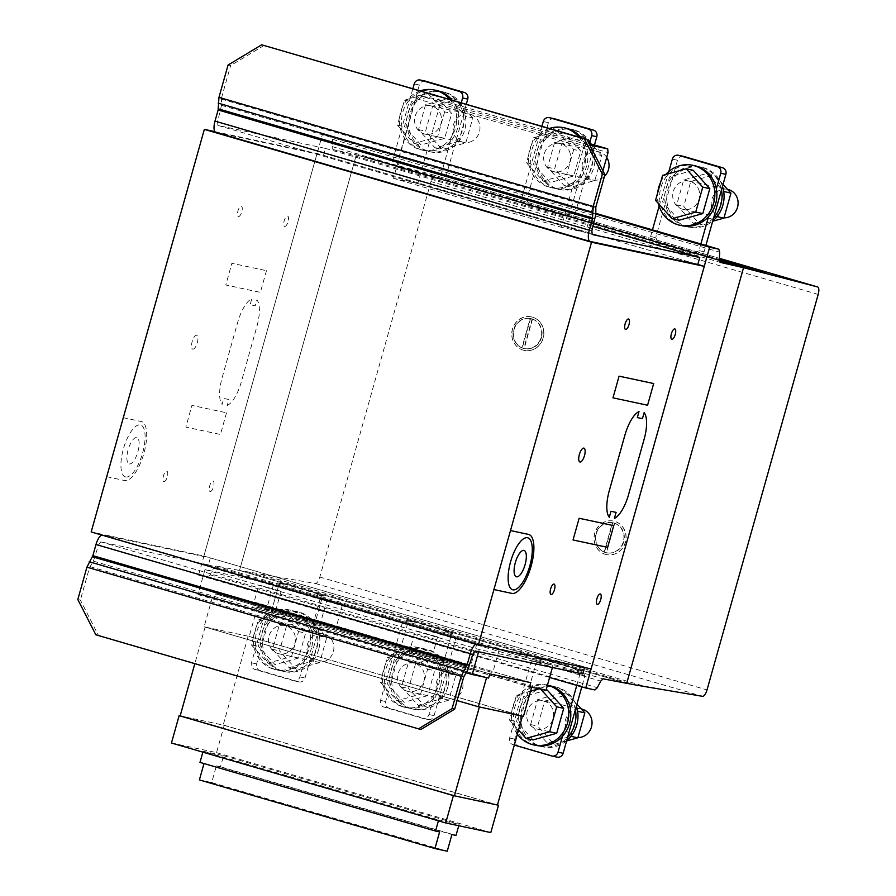 <?xml version="1.0" encoding="UTF-8"?>
<svg xmlns="http://www.w3.org/2000/svg" width="896" height="896" viewBox="0 0 896 896"><rect width="100%" height="100%" fill="white"/><g stroke="black" fill="none" stroke-linecap="round" stroke-linejoin="round"><path stroke-width="0.67" stroke-dasharray="4.48 3.36" d="M566.597 740.958L554.243 744.419L537.667 726.085L544.678 701.131L568.277 694.512L576.957 704.11M577.629 711.133L561.232 693L537.634 699.63L530.622 724.584L547.198 742.918L570.954 736.322M547.198 742.918L554.243 744.419M530.622 724.584L537.667 726.085M537.634 699.63L544.678 701.131M561.232 693L568.277 694.512M570.797 736.288L577.707 711.715M577.92 737.542A14.426 13.44 102.1 0 1 575.546 737.262A14.426 13.44 102.1 0 1 568.725 733.298A14.426 13.44 102.1 0 1 569.33 712.958A14.426 13.44 102.1 0 1 581.571 709.061L543.144 700.84A14.426 13.44 102.1 0 1 549.954 704.805A14.426 13.44 102.1 0 1 549.349 725.144A14.426 13.44 102.1 0 1 537.107 729.053A14.426 13.44 102.1 0 1 530.298 725.088A14.426 13.44 102.1 0 1 528.438 708.142A14.426 13.44 102.1 0 1 543.144 700.84M566.664 740.723A30.654 28.56 102.1 0 1 542.942 746.894A30.654 28.56 102.1 0 1 541.061 746.413A30.654 28.56 102.1 0 1 521.651 709.934A30.654 28.56 102.1 0 1 555.755 686.941A30.654 28.56 102.1 0 1 557.637 687.422A30.654 28.56 102.1 0 1 576.408 706.048M575.4 709.654A30.654 28.56 -77.9 0 0 555.587 686.986A30.654 28.56 -77.9 0 0 553.706 686.504A30.654 28.56 -77.9 0 0 519.87 708.49A30.654 28.56 -77.9 0 0 539.011 745.976A30.654 28.56 -77.9 0 0 540.893 746.458A30.654 28.56 -77.9 0 0 567.594 737.419M535.763 745.36A30.654 28.56 102.1 0 1 533.882 744.89A30.654 28.56 102.1 0 1 514.483 708.4A30.654 28.56 102.1 0 1 548.587 685.406M546.538 684.97L547.445 685.171A30.654 28.56 -77.9 0 0 546.538 684.97A30.654 28.56 -77.9 0 0 512.702 706.955A30.654 28.56 -77.9 0 0 517.362 734.205M533.109 739.906L516.522 721.571L523.544 696.618L547.142 689.998M530.544 691.163L516.499 695.106L509.477 720.059L518.526 730.061M509.477 720.059L516.522 721.571M516.499 695.106L523.544 696.618M540.714 689.181L538.966 688.8M540.098 688.486L546.146 689.786M448.784 700.179L425.186 706.798L408.598 688.464L415.61 663.51L439.208 656.891L455.795 675.226L448.784 700.179L441.739 698.667L448.75 673.714L432.163 655.379L408.565 662.01L401.554 686.963L418.141 705.298L441.739 698.667M418.141 705.298L425.186 706.798M401.554 686.963L408.598 688.464M408.565 662.01L415.61 663.51M432.163 655.379L439.208 656.891M448.75 673.714L455.795 675.226M440.261 675.338A14.426 13.44 102.1 0 1 452.502 671.44A14.426 13.44 102.1 0 1 459.323 675.405A14.426 13.44 102.1 0 1 461.182 692.339A14.426 13.44 102.1 0 1 446.477 699.642A14.426 13.44 102.1 0 1 439.656 695.677A14.426 13.44 102.1 0 1 440.261 675.338M401.229 687.467A14.426 13.44 102.1 0 1 399.37 670.522A14.426 13.44 102.1 0 1 414.075 663.219A14.426 13.44 102.1 0 1 420.896 667.184A14.426 13.44 102.1 0 1 420.28 687.523A14.426 13.44 102.1 0 1 408.038 691.432A14.426 13.44 102.1 0 1 401.229 687.467M447.709 687.288A30.654 28.56 102.1 0 1 413.874 709.274A30.654 28.56 102.1 0 1 411.992 708.792A30.654 28.56 102.1 0 1 392.594 672.314A30.654 28.56 102.1 0 1 426.686 649.32A30.654 28.56 102.1 0 1 428.579 649.802A30.654 28.56 102.1 0 1 447.709 687.288M409.942 708.355A30.654 28.56 -77.9 0 0 411.824 708.837A30.654 28.56 -77.9 0 0 445.928 685.843A30.654 28.56 -77.9 0 0 426.53 649.365A30.654 28.56 -77.9 0 0 424.637 648.883A30.654 28.56 -77.9 0 0 390.802 670.869A30.654 28.56 -77.9 0 0 409.942 708.355M440.541 685.754A30.654 28.56 102.1 0 1 406.706 707.739A30.654 28.56 102.1 0 1 404.813 707.269A30.654 28.56 102.1 0 1 385.414 670.779A30.654 28.56 102.1 0 1 419.518 647.786A30.654 28.56 102.1 0 1 421.4 648.267A30.654 28.56 102.1 0 1 440.541 685.754M402.763 706.821A30.654 28.56 -77.9 0 0 404.656 707.302A30.654 28.56 -77.9 0 0 438.749 684.309A30.654 28.56 -77.9 0 0 419.35 647.83A30.654 28.56 -77.9 0 0 417.469 647.349A30.654 28.56 -77.9 0 0 383.634 669.334A30.654 28.56 -77.9 0 0 402.763 706.821M427.65 695.654L404.04 702.285L387.464 683.95L394.475 658.997L418.074 652.378L434.661 670.701L427.65 695.654L420.594 694.154L427.616 669.2L411.029 650.866L387.43 657.485L380.419 682.438L396.995 700.773L420.594 694.154M396.995 700.773L404.04 702.285M380.419 682.438L387.464 683.95M387.43 657.485L394.475 658.997M411.029 650.866L418.074 652.378M427.616 669.2L434.661 670.701M319.715 662.558L296.117 669.178L279.53 650.843L286.541 625.89L310.139 619.27L326.726 637.605L319.715 662.558L312.67 661.046L319.682 636.093L303.094 617.758L279.496 624.389L272.485 649.342L289.072 667.677L312.67 661.046M289.072 667.677L296.117 669.178M272.485 649.342L279.53 650.843M279.496 624.389L286.541 625.89M303.094 617.758L310.139 619.27M319.682 636.093L326.726 637.605M311.192 637.717A14.426 13.44 102.1 0 1 323.434 633.819A14.426 13.44 102.1 0 1 330.254 637.784A14.426 13.44 102.1 0 1 332.114 654.718A14.426 13.44 102.1 0 1 317.408 662.021A14.426 13.44 102.1 0 1 310.587 658.056A14.426 13.44 102.1 0 1 311.192 637.717M272.16 649.846A14.426 13.44 102.1 0 1 270.301 632.901A14.426 13.44 102.1 0 1 285.006 625.598A14.426 13.44 102.1 0 1 291.827 629.563A14.426 13.44 102.1 0 1 291.222 649.902A14.426 13.44 102.1 0 1 278.981 653.811A14.426 13.44 102.1 0 1 272.16 649.846M318.64 649.667A30.654 28.56 102.1 0 1 284.805 671.653A30.654 28.56 102.1 0 1 282.923 671.171A30.654 28.56 102.1 0 1 263.525 634.693A30.654 28.56 102.1 0 1 297.618 611.699A30.654 28.56 102.1 0 1 299.51 612.181A30.654 28.56 102.1 0 1 318.64 649.667M280.874 670.734A30.654 28.56 -77.9 0 0 282.755 671.216A30.654 28.56 -77.9 0 0 316.859 648.222A30.654 28.56 -77.9 0 0 297.461 611.744A30.654 28.56 -77.9 0 0 295.568 611.262A30.654 28.56 -77.9 0 0 261.744 633.248A30.654 28.56 -77.9 0 0 280.874 670.734M311.472 648.133A30.654 28.56 102.1 0 1 277.637 670.118A30.654 28.56 102.1 0 1 275.755 669.648A30.654 28.56 102.1 0 1 256.346 633.158A30.654 28.56 102.1 0 1 290.45 610.165A30.654 28.56 102.1 0 1 292.331 610.646A30.654 28.56 102.1 0 1 311.472 648.133M273.706 669.2A30.654 28.56 -77.9 0 0 275.587 669.682A30.654 28.56 -77.9 0 0 309.68 646.688A30.654 28.56 -77.9 0 0 290.282 610.21A30.654 28.56 -77.9 0 0 288.4 609.728A30.654 28.56 -77.9 0 0 254.565 631.714A30.654 28.56 -77.9 0 0 273.706 669.2M298.581 658.034L274.982 664.664L258.395 646.33L265.406 621.376L289.005 614.746L305.592 633.08L298.581 658.034L291.536 656.533L298.547 631.579L281.96 613.245L258.362 619.864L251.35 644.818L267.938 663.152L291.536 656.533M267.938 663.152L274.982 664.664M251.35 644.818L258.395 646.33M258.362 619.864L265.406 621.376M281.96 613.245L289.005 614.746M298.547 631.579L305.592 633.08M298.704 681.822L259.986 670.533A5.41 5.04 102.1 0 1 256.614 663.914L278.365 586.522L282.565 583.99L286.306 584.338L321.16 594.485L324.509 596.221L326.76 600.634L305.01 678.026A5.41 5.04 102.1 0 1 298.704 681.822L293.574 680.725A5.41 5.04 -77.9 0 0 299.88 676.928L321.642 599.536L319.379 595.123L317.766 594.653L322.896 595.75M319.379 595.123L324.509 596.221M321.642 599.536L326.76 600.634M317.766 594.653L316.03 593.398L281.187 583.24L277.435 582.904L273.235 585.424L251.485 662.816A5.41 5.04 -77.9 0 0 254.867 669.435L293.574 680.725M273.235 585.424L278.365 586.522M277.435 582.904L282.565 583.99M279.059 583.374L284.178 584.461M281.187 583.24L286.306 584.338M316.03 593.398L321.16 594.485M557.166 757.142A5.41 5.04 102.1 0 1 556.842 757.064L518.123 745.774A5.41 5.04 102.1 0 1 514.741 739.155L536.491 661.763L540.702 659.232L544.443 659.579L579.286 669.738L582.646 671.462L584.898 675.875L581.806 686.851M576.789 685.384L579.768 674.778L577.517 670.365L575.904 669.894L581.034 670.992M577.517 670.365L582.646 671.462M579.768 674.778L584.898 675.875M562.475 736.322L570.282 708.557M575.904 669.894L574.168 668.64L539.325 658.482L535.573 658.146L531.373 660.666L509.622 738.058A5.41 5.04 -77.9 0 0 512.994 744.677L514.315 745.069M531.373 660.666L536.491 661.763M535.573 658.146L540.702 659.232M537.186 658.616L542.315 659.702M539.325 658.482L544.443 659.579M574.168 668.64L579.286 669.738M427.773 719.443L389.054 708.154A5.41 5.04 102.1 0 1 385.672 701.534L407.434 624.142L411.634 621.611L415.374 621.958L450.218 632.106L453.578 633.842L455.829 638.254L434.078 715.646A5.41 5.04 102.1 0 1 427.773 719.443L422.643 718.346A5.41 5.04 -77.9 0 0 428.949 714.549L450.699 637.157L448.448 632.744L446.835 632.274L451.965 633.371M448.448 632.744L453.578 633.842M450.699 637.157L455.829 638.254M446.835 632.274L445.099 631.019L410.256 620.861L406.504 620.525L402.304 623.045L380.554 700.437A5.41 5.04 -77.9 0 0 383.925 707.056L422.643 718.346M402.304 623.045L407.434 624.142M406.504 620.525L411.634 621.611M408.117 620.995L413.246 622.082M410.256 620.861L415.374 621.958M445.099 631.019L450.218 632.106M472.808 117.914L456.221 99.579L432.622 106.198L425.611 131.152L442.198 149.486L465.797 142.867L472.808 117.914L465.763 116.402L458.752 141.355L465.797 142.867M458.752 141.355L435.142 147.974L418.566 129.64L425.578 104.686L449.176 98.067L456.221 99.579M449.176 98.067L465.763 116.402M425.578 104.686L432.622 106.198M418.566 129.64L425.611 131.152M435.142 147.974L442.198 149.486M469.571 142.128A14.426 13.44 -77.9 0 0 479.987 127.781A14.426 13.44 -77.9 0 0 469.515 114.117A14.426 13.44 -77.9 0 0 463.422 114.318A14.426 13.44 -77.9 0 0 453.376 131.914A14.426 13.44 -77.9 0 0 463.49 142.33A14.426 13.44 -77.9 0 0 469.571 142.128M441.202 116.334A14.426 13.44 -77.9 0 0 431.088 105.907A14.426 13.44 -77.9 0 0 424.995 106.109A14.426 13.44 -77.9 0 0 414.59 120.456A14.426 13.44 -77.9 0 0 425.051 134.12A14.426 13.44 -77.9 0 0 431.144 133.918A14.426 13.44 -77.9 0 0 441.202 116.334M445.581 92.49A30.654 28.56 -77.9 0 0 443.699 92.008A30.654 28.56 -77.9 0 0 409.606 115.002A30.654 28.56 -77.9 0 0 429.005 151.48A30.654 28.56 -77.9 0 0 430.886 151.962A30.654 28.56 -77.9 0 0 464.722 129.976A30.654 28.56 -77.9 0 0 445.581 92.49M426.955 151.043A30.654 28.56 102.1 0 1 407.814 113.546A30.654 28.56 102.1 0 1 441.65 91.571A30.654 28.56 102.1 0 1 443.531 92.042A30.654 28.56 102.1 0 1 462.941 128.531A30.654 28.56 102.1 0 1 428.837 151.525A30.654 28.56 102.1 0 1 426.955 151.043M436.531 90.474A30.654 28.56 -77.9 0 0 402.427 113.467A30.654 28.56 -77.9 0 0 421.826 149.946A30.654 28.56 -77.9 0 0 423.718 150.427A30.654 28.56 -77.9 0 0 457.542 128.442A30.654 28.56 -77.9 0 0 452.032 100.094M449.814 99.445A30.654 28.56 102.1 0 1 452.592 135.05A30.654 28.56 102.1 0 1 421.669 149.99A30.654 28.56 102.1 0 1 419.776 149.509A30.654 28.56 102.1 0 1 400.646 112.022A30.654 28.56 102.1 0 1 420.314 90.843M444.629 111.888L437.606 136.842L414.008 143.461L397.421 125.126L404.443 100.173L428.042 93.554L444.629 111.888L451.674 113.389L435.198 95.178M428.042 93.554L433.91 94.808M435.086 95.054L411.488 101.674L404.477 126.627L421.053 144.962L444.651 138.342L451.674 113.389M404.443 100.173L411.488 101.674M397.421 125.126L404.477 126.627M414.008 143.461L421.053 144.962M437.606 136.842L444.651 138.342M601.877 155.534L585.29 137.2L561.691 143.819L554.68 168.773L571.256 187.107L594.854 180.488L601.877 155.534L594.832 154.022L587.81 178.976L594.854 180.488M587.81 178.976L564.211 185.595L547.624 167.261L554.646 142.307L578.245 135.688L585.29 137.2M578.245 135.688L594.832 154.022M554.646 142.307L561.691 143.819M547.624 167.261L554.68 168.773M564.211 185.595L571.256 187.107M606.693 157.382A14.426 13.44 -77.9 0 0 598.584 151.738A14.426 13.44 -77.9 0 0 592.491 151.939A14.426 13.44 -77.9 0 0 582.434 169.534A14.426 13.44 -77.9 0 0 592.547 179.95A14.426 13.44 -77.9 0 0 598.64 179.749A14.426 13.44 -77.9 0 0 604.419 176.422M570.27 153.955A14.426 13.44 -77.9 0 0 560.157 143.528A14.426 13.44 -77.9 0 0 554.064 143.73A14.426 13.44 -77.9 0 0 543.659 158.077A14.426 13.44 -77.9 0 0 554.12 171.741A14.426 13.44 -77.9 0 0 560.213 171.539A14.426 13.44 -77.9 0 0 570.27 153.955M574.65 130.11A30.654 28.56 -77.9 0 0 572.768 129.629A30.654 28.56 -77.9 0 0 538.664 152.622A30.654 28.56 -77.9 0 0 558.074 189.101A30.654 28.56 -77.9 0 0 559.955 189.582A30.654 28.56 -77.9 0 0 593.79 167.597A30.654 28.56 -77.9 0 0 574.65 130.11M556.024 188.664A30.654 28.56 102.1 0 1 536.883 151.178A30.654 28.56 102.1 0 1 570.718 129.192A30.654 28.56 102.1 0 1 572.6 129.662A30.654 28.56 102.1 0 1 592.01 166.152A30.654 28.56 102.1 0 1 557.906 189.146A30.654 28.56 102.1 0 1 556.024 188.664M565.6 128.094A30.654 28.56 -77.9 0 0 531.496 151.088A30.654 28.56 -77.9 0 0 550.894 187.566A30.654 28.56 -77.9 0 0 552.776 188.048A30.654 28.56 -77.9 0 0 586.611 166.062A30.654 28.56 -77.9 0 0 581.101 137.715M578.883 137.066A30.654 28.56 102.1 0 1 581.661 172.67A30.654 28.56 102.1 0 1 550.726 187.611A30.654 28.56 102.1 0 1 548.845 187.13A30.654 28.56 102.1 0 1 529.715 149.643A30.654 28.56 102.1 0 1 549.382 128.464M573.698 149.509L566.675 174.462L543.077 181.082L526.49 162.747L533.512 137.794L557.11 131.174L573.698 149.509L580.742 151.01L564.267 132.798M557.11 131.174L562.979 132.429M564.155 132.675L540.557 139.294L533.534 164.259L550.122 182.582L573.72 175.963L580.742 151.01M533.512 137.794L540.557 139.294M526.49 162.747L533.534 164.259M543.077 181.082L550.122 182.582M566.675 174.462L573.72 175.963M723.038 184.419L714.358 174.821L690.76 181.44L683.738 206.394L700.325 224.728L712.678 221.256M723.789 192.013L716.878 216.597L693.28 223.216L676.693 204.882L683.715 179.928L707.314 173.309L714.358 174.821M707.314 173.309L723.71 191.442M683.715 179.928L690.76 181.44M676.693 204.882L683.738 206.394M693.28 223.216L700.325 224.728M727.653 189.358A14.426 13.44 -77.9 0 0 721.56 189.571A14.426 13.44 -77.9 0 0 711.502 207.155A14.426 13.44 -77.9 0 0 721.616 217.571A14.426 13.44 -77.9 0 0 724.002 217.851M699.328 191.576A14.426 13.44 -77.9 0 0 689.226 181.149A14.426 13.44 -77.9 0 0 683.133 181.35A14.426 13.44 -77.9 0 0 672.717 195.698A14.426 13.44 -77.9 0 0 683.189 209.362A14.426 13.44 -77.9 0 0 689.282 209.16A14.426 13.44 -77.9 0 0 699.328 191.576M722.49 186.357A30.654 28.56 -77.9 0 0 703.718 167.731A30.654 28.56 -77.9 0 0 701.837 167.25A30.654 28.56 -77.9 0 0 667.733 190.243A30.654 28.56 -77.9 0 0 687.131 226.722A30.654 28.56 -77.9 0 0 689.024 227.203A30.654 28.56 -77.9 0 0 712.746 221.032M713.675 217.728A30.654 28.56 102.1 0 1 686.974 226.766A30.654 28.56 102.1 0 1 685.082 226.285A30.654 28.56 102.1 0 1 665.952 188.798A30.654 28.56 102.1 0 1 699.787 166.813A30.654 28.56 102.1 0 1 701.669 167.283A30.654 28.56 102.1 0 1 721.482 189.952M694.658 165.715A30.654 28.56 -77.9 0 0 660.565 188.709A30.654 28.56 -77.9 0 0 679.963 225.187A30.654 28.56 -77.9 0 0 681.845 225.669M658.403 203.515A30.654 28.56 102.1 0 1 657.742 192.595M660.677 182.179A30.654 28.56 102.1 0 1 665.717 174.53M693.224 170.296L669.614 176.915L662.603 201.88L679.19 220.203M662.57 175.414L669.614 176.915M655.558 200.368L662.603 201.88M95.827 634.794L98.392 635.331L80.382 600.051L77.818 599.502M98.392 635.331L421.064 729.389M584.528 667.509L477.053 644.034A10.819 3.92 106.3 0 0 476.045 644.134M101.752 535.035A10.819 3.92 -73.7 0 1 102.76 534.934L210.37 557.928L584.662 667.027M210.37 557.928L208.41 564.872L100.811 541.867L98.549 545.07L93.397 561.154L89.477 567.706L80.382 600.051M89.477 567.706L463.77 676.816M89.936 566.63L464.229 675.73M93.397 561.154L467.69 670.264M95.245 556.83L469.538 665.93M98.549 545.07L472.842 654.17M100.811 541.867L475.104 650.966M208.41 564.872L582.702 673.971M264.23 45.349L230.608 65.587L228.054 65.038M215.925 132.35L323.523 155.344L697.816 264.454L317.072 153.474L203.907 556.046L91.179 531.955M323.523 155.344L325.472 148.411L217.874 125.406L217.571 121.666L221.525 105.314L221.525 97.922L595.818 207.032M221.525 97.922L230.608 65.587M221.357 99.075L595.65 208.174M221.525 105.314L595.818 214.413M220.875 109.906L595.168 219.005M217.571 121.666L591.864 230.765M217.874 125.406L592.166 234.506M325.472 148.411L593.085 226.419M393.467 178.326L417.816 183.534L440.25 103.712L439.936 99.96L418.163 95.312L415.912 98.504L393.467 178.326L561.254 227.237L583.699 147.414L585.95 144.211L589.77 145.029M415.912 98.504L583.699 147.414M418.163 95.312L585.95 144.211M439.936 99.96L588.941 143.394M440.25 103.712L608.037 152.622M602.918 170.8L585.603 232.434L561.254 227.237M417.816 183.534L585.603 232.434M425.309 81.11A5.41 5.04 -77.9 0 0 419.339 84.997L397.578 162.389L399.829 166.79L403.189 168.526L438.032 178.685L441.773 179.021L445.984 176.49L466.29 104.25M461.272 102.782L440.854 175.403L436.654 177.923L441.773 179.021M436.654 177.923L440.16 178.55M440.854 175.403L445.984 176.49M435.042 177.453L432.914 177.587L398.059 167.429L394.71 165.704L392.459 161.291L397.578 162.389M392.459 161.291L412.866 88.67M394.71 165.704L399.829 166.79M396.323 166.174L401.453 167.261M398.059 167.429L403.189 168.526M432.914 177.587L438.032 178.685M683.446 156.352A5.41 5.04 -77.9 0 0 677.466 160.238L655.715 237.63L657.966 242.043L661.326 243.768L696.17 253.926L699.91 254.262L704.11 251.731L705.88 245.437M700.862 243.981L698.992 250.645L694.792 253.165L699.91 254.262M694.792 253.165L698.298 253.792M698.992 250.645L704.11 251.731M716.352 188.866L708.546 216.63M693.179 252.694L691.04 252.829L656.197 242.67L652.848 240.946L650.597 236.533L655.715 237.63M650.597 236.533L652.467 229.869M659.142 206.125L668.886 171.45M652.848 240.946L657.966 242.043M654.461 241.416L659.579 242.514M656.197 242.67L661.326 243.768M691.04 252.829L696.17 253.926M554.378 118.731A5.41 5.04 -77.9 0 0 548.408 122.618L526.646 200.01L528.898 204.411L532.258 206.147L567.101 216.306L570.842 216.642L575.053 214.11L594.474 145.006M589.456 143.539L569.923 213.024L565.723 215.544L570.842 216.642M565.723 215.544L569.229 216.171M569.923 213.024L575.053 214.11M564.11 215.074L561.971 215.208L527.128 205.05L523.779 203.325L521.528 198.912L526.646 200.01M521.528 198.912L541.934 126.291M523.779 203.325L528.898 204.411M525.392 203.795L530.51 204.893M527.128 205.05L532.258 206.147M561.971 215.208L567.101 216.306M531.126 318.707A15.322 14.28 102.1 0 1 532.078 319.021L523.813 348.454A15.322 14.28 102.1 0 1 523.779 348.443A15.322 14.28 102.1 0 1 522.827 348.208A15.322 14.28 102.1 0 1 521.875 347.883L530.152 318.461A15.322 14.28 102.1 0 1 530.186 318.472A15.322 14.28 102.1 0 1 531.126 318.707M532.47 319.11L524.194 348.533A15.322 14.28 102.1 0 0 541.072 337.534A15.322 14.28 102.1 0 0 532.47 319.11L532.078 319.021M541.722 336.571A15.322 14.28 102.1 0 1 524.541 348.611A15.322 14.28 102.1 0 1 523.6 348.376A15.322 14.28 102.1 0 1 513.901 330.131A15.322 14.28 102.1 0 1 530.947 318.629A15.322 14.28 102.1 0 1 531.888 318.875A15.322 14.28 102.1 0 1 541.722 336.571M524.205 350.381A17.125 15.96 102.1 0 1 524.171 350.37A17.125 15.96 102.1 0 1 512.131 330.333A17.125 15.96 102.1 0 1 531.294 316.859A17.125 15.96 102.1 0 1 531.328 316.87A17.125 15.96 102.1 0 1 543.357 336.941A17.125 15.96 102.1 0 1 524.205 350.381M531.418 316.893A17.125 15.96 -77.9 0 0 512.254 330.355A17.125 15.96 -77.9 0 0 524.294 350.403A17.125 15.96 -77.9 0 0 524.339 350.403A17.125 15.96 -77.9 0 0 543.491 336.963A17.125 15.96 -77.9 0 0 531.451 316.893A17.125 15.96 -77.9 0 0 531.418 316.893L531.328 316.87M613.368 522.906A15.322 14.28 102.1 0 1 614.32 523.23L606.054 552.653A15.322 14.28 102.1 0 1 606.021 552.653A15.322 14.28 102.1 0 1 605.069 552.406A15.322 14.28 102.1 0 1 604.117 552.093L612.394 522.67A15.322 14.28 102.1 0 1 612.427 522.67A15.322 14.28 102.1 0 1 613.368 522.906M614.712 523.309L606.435 552.742A15.322 14.28 102.1 0 0 623.314 541.744A15.322 14.28 102.1 0 0 614.712 523.309L614.32 523.23M606.435 552.742L606.782 552.81A15.322 14.28 102.1 0 1 605.842 552.574A15.322 14.28 102.1 0 1 596.142 534.33A15.322 14.28 102.1 0 1 613.189 522.838A15.322 14.28 102.1 0 1 614.141 523.074A15.322 14.28 102.1 0 1 623.963 540.77A15.322 14.28 102.1 0 1 606.782 552.81M606.446 554.579A17.125 15.96 102.1 0 1 606.413 554.579A17.125 15.96 102.1 0 1 594.373 534.531A17.125 15.96 102.1 0 1 613.525 521.069A17.125 15.96 102.1 0 1 613.57 521.08A17.125 15.96 102.1 0 1 625.598 541.139A17.125 15.96 102.1 0 1 606.446 554.579L606.536 554.602A17.125 15.96 -77.9 0 0 606.581 554.613A17.125 15.96 -77.9 0 0 625.722 541.162A17.125 15.96 -77.9 0 0 613.693 521.102A17.125 15.96 -77.9 0 0 613.659 521.091A17.125 15.96 -77.9 0 0 594.507 534.565A17.125 15.96 -77.9 0 0 606.536 554.602M612.774 522.749L604.498 552.171A15.322 14.28 102.1 0 1 595.896 533.747A15.322 14.28 102.1 0 1 612.774 522.749L613.189 522.838M530.533 318.539L522.256 347.973A15.322 14.28 102.1 0 1 513.654 329.538A15.322 14.28 102.1 0 1 530.533 318.539L530.152 318.461M430.976 181.574L319.816 577.058A7.213 2.61 -73.7 0 1 315.347 583.464L239.512 570.45L356.339 154.829L430.416 174.093A7.213 2.61 -73.7 0 1 430.438 174.104A7.213 2.61 -73.7 0 1 430.976 181.574L818.182 294.437M239.512 570.45L626.718 683.312L239.512 570.45L215.936 565.97L213.539 568.221L210.101 574.851L207.704 577.091L198.542 575.131L322.437 134.378L331.598 136.338L332.528 139.294L332.058 146.552L332.998 149.52L356.339 154.829L719.678 260.736L356.339 154.829L239.512 570.45M365.019 156.8L719.488 260.12L365.277 156.867M332.998 149.52L720.194 262.382M332.058 146.552L719.264 259.414M332.528 139.294L719.734 252.157M331.598 136.338L595.795 213.349M322.437 134.378L595.806 214.066M198.542 575.131L549.606 677.466M215.936 565.97L603.131 678.843M213.539 568.221L600.734 681.083M210.101 574.851L597.307 687.714M207.704 577.091L594.91 689.954M214.906 131.634L317.072 153.474M203.907 556.046L591.114 668.909M253.344 607.634L274.781 613.76L253.344 607.634M280.336 591.091L258.899 584.954L280.336 591.091M409.842 653.24L431.278 659.378L409.842 653.24M436.834 636.709L415.397 630.571L436.834 636.709M335.474 626.786L314.048 620.659L335.474 626.786M321.171 598.214L342.597 604.341L321.171 598.214M491.971 672.403L470.534 666.277L491.971 672.403M477.658 643.832L499.094 649.958L477.658 643.832M212.296 597.654L204.098 626.808L249.189 636.451L257.387 607.298L255.338 606.861L256.502 602.694L530.768 682.64L256.502 602.694L215.51 593.925L489.787 673.87L215.51 593.925L214.346 598.091L488.611 678.037L212.296 597.654L486.562 677.6M271.734 610.355L278.757 585.368L204.971 569.598L197.949 594.586L214.346 598.091L215.51 593.925L256.502 602.694L255.338 606.861L529.603 686.795L255.338 606.861L271.734 610.355L546 690.301M257.387 607.298L531.653 687.243M249.189 636.451L523.454 716.386M204.098 626.808L457.094 700.549M171.45 742.997L216.53 752.64L224.213 725.29L180.152 715.87L223.194 725.077L248.17 636.227L522.435 716.173M248.17 636.227L205.128 627.032L479.394 706.966M223.194 725.077L497.459 805.011M205.128 627.032L194.835 663.645M224.213 725.29L497.482 804.944M216.53 752.64L490.795 832.586M204.971 569.598L479.237 649.544L553.022 665.314L552.406 667.498M278.757 585.368L553.022 665.314M197.949 594.586L466.11 672.75M478.621 651.728L479.237 649.544M199.987 762.384L439.622 831.914M438.402 820.814L438.648 819.93L459.144 824.309L458.741 825.731M199.394 779.912L211.691 782.544L216.373 765.878L220.472 766.763L223.597 755.653L203.101 751.274L438.648 819.93M203.101 751.274L202.854 752.158M223.597 755.653L459.144 824.309M220.472 766.763L456.019 835.419M216.373 765.878L451.92 834.546M211.691 782.544L447.238 851.2M227.214 405.507A27.048 9.8 106.3 0 0 241.315 381.931L256.917 326.402A27.048 9.8 106.3 0 0 256.928 299.813L255.237 305.805L250.118 304.718L251.798 298.715A27.048 9.8 106.3 0 0 237.709 322.291L222.096 377.821A27.048 9.8 106.3 0 0 222.085 404.41L223.776 398.418L228.894 399.515L227.214 405.507M106.714 476.694L124.678 480.536A30.654 11.11 106.3 0 0 143.864 453.432A30.654 11.11 106.3 0 0 141.31 421.546L123.301 417.693M266.47 270.682L260.366 292.376L225.781 284.984L231.885 263.29L266.47 270.682M226.52 412.798L220.427 434.493L185.842 427.101L191.934 405.406L226.52 412.798M284.648 226.464A5.41 1.96 106.3 0 0 288.512 219.005A5.41 1.96 106.3 0 0 285.186 218.299A5.41 1.96 106.3 0 0 284.648 226.464M238.403 216.574A5.41 1.96 106.3 0 0 242.256 209.115A5.41 1.96 106.3 0 0 238.93 208.41A5.41 1.96 106.3 0 0 238.403 216.574M192.774 349.149A7.213 2.61 106.3 0 0 197.915 339.214A7.213 2.61 106.3 0 0 193.48 338.262A7.213 2.61 106.3 0 0 192.774 349.149M210.146 491.523A5.41 1.96 106.3 0 0 214.01 484.064A5.41 1.96 106.3 0 0 210.672 483.347A5.41 1.96 106.3 0 0 210.146 491.523M163.89 481.634A5.41 1.96 106.3 0 0 167.754 474.174A5.41 1.96 106.3 0 0 164.427 473.469A5.41 1.96 106.3 0 0 163.89 481.634M125.698 476.952A27.048 9.8 106.3 0 0 144.995 439.69A27.048 9.8 106.3 0 0 128.352 436.139A27.048 9.8 106.3 0 0 125.698 476.952M129.315 463.949A13.698 4.962 106.3 0 0 139.082 445.066A13.698 4.962 106.3 0 0 130.659 443.262A13.698 4.962 106.3 0 0 129.315 463.949M299.88 676.928L305.01 678.026M254.867 669.435L259.986 670.533M251.485 662.816L256.614 663.914M551.712 755.966L556.842 757.064M512.994 744.677L518.123 745.774M509.622 738.058L514.741 739.155M428.949 714.549L434.078 715.646M383.925 707.056L389.054 708.154M380.554 700.437L385.672 701.534M102.76 534.934L477.053 644.034M414.21 83.899L419.339 84.997M672.347 159.141L677.466 160.238M543.278 121.52L548.408 122.618M248.282 572.107L635.477 684.97M248.539 572.163L635.734 685.026M261.531 574.627L648.726 687.49M315.347 583.464L702.542 696.326M319.816 577.058L707.011 689.92M378.011 160.238L719.365 259.728M430.416 174.093L719.331 258.317L430.438 174.104M537.107 729.053L575.546 737.262M542.942 746.894L540.893 746.458M553.706 686.504L555.755 686.941M452.502 671.44L414.075 663.219M408.038 691.432L446.477 699.642M413.874 709.274L411.824 708.837M424.637 648.883L426.686 649.32M406.706 707.739L404.656 707.302M417.469 647.349L419.518 647.786M323.434 633.819L285.006 625.598M278.981 653.811L317.408 662.021M284.805 671.653L282.755 671.216M295.568 611.262L297.618 611.699M277.637 670.118L275.587 669.682M288.4 609.728L290.45 610.165M299.04 681.901L293.91 680.803M428.098 719.522L422.979 718.424M431.088 105.907L469.515 114.117M425.051 134.12L463.49 142.33M441.65 91.571L443.699 92.008M428.837 151.525L430.886 151.962M421.669 149.99L423.718 150.427M560.157 143.528L598.584 151.738M554.12 171.741L592.547 179.95M570.718 129.192L572.768 129.629M557.906 189.146L559.955 189.582M550.726 187.611L552.776 188.048M689.226 181.149L727.485 189.325M683.189 209.362L721.616 217.571M699.787 166.813L701.837 167.25M686.974 226.766L689.024 227.203M524.541 348.611L523.779 348.443M530.947 318.629L530.186 318.472M252.56 607.522L258.899 584.954M281.12 591.203L274.781 613.76M409.058 653.128L415.397 630.571M437.618 636.821L431.278 659.378M320.387 598.102L314.048 620.659M342.597 604.341L336.258 626.909M476.874 643.72L470.534 666.277M499.094 649.958L492.755 672.515"/><path stroke-width="1.34" d="M570.954 736.322L577.853 737.8L566.597 740.958M576.957 704.11L584.864 712.846L577.853 737.8M577.707 711.715L577.629 711.133M577.819 711.334L584.864 712.846M581.403 709.016L581.571 709.061A14.426 13.44 102.1 0 1 588.392 713.026A14.426 13.44 102.1 0 1 590.8 728.806A14.426 13.44 102.1 0 1 577.92 737.542M576.408 706.048A30.654 28.56 102.1 0 1 576.778 724.909A30.654 28.56 102.1 0 1 566.664 740.723M567.594 737.419A30.654 28.56 -77.9 0 0 575.4 709.654M546.538 684.97L548.587 685.406A30.654 28.56 102.1 0 1 550.469 685.888A30.654 28.56 102.1 0 1 569.598 723.374A30.654 28.56 102.1 0 1 535.763 745.36L533.714 744.923A30.654 28.56 -77.9 0 0 567.818 721.93A30.654 28.56 -77.9 0 0 548.419 685.451A30.654 28.56 -77.9 0 0 547.434 685.182M517.362 734.205A30.654 28.56 -77.9 0 0 531.832 744.442A30.654 28.56 -77.9 0 0 533.714 744.923M556.707 733.286L533.109 739.906L526.064 738.394L549.662 731.774L556.707 733.286L563.73 708.322L547.142 689.998L546.146 689.786M518.526 730.061L526.064 738.394M538.966 688.8L530.544 691.163M549.662 731.774L556.685 706.821L540.714 689.181M556.685 706.821L563.73 708.322M581.806 686.851L563.136 753.267A5.41 5.04 102.1 0 1 557.166 757.142L552.048 756.045A5.41 5.04 -77.9 0 0 558.018 752.17L562.475 736.322M570.282 708.557L576.789 685.384M514.315 745.069L551.712 755.966A5.41 5.04 -77.9 0 0 552.048 756.045M452.032 100.094A30.654 28.56 -77.9 0 0 438.413 90.955A30.654 28.56 -77.9 0 0 436.531 90.474L434.482 90.037A30.654 28.56 102.1 0 1 436.363 90.518A30.654 28.56 102.1 0 1 449.814 99.445M420.314 90.843A30.654 28.56 102.1 0 1 434.482 90.037M435.198 95.178L433.91 94.808M604.419 176.422A14.426 13.44 -77.9 0 0 606.693 157.382M581.101 137.715A30.654 28.56 -77.9 0 0 567.482 128.576A30.654 28.56 -77.9 0 0 565.6 128.094L563.55 127.658A30.654 28.56 102.1 0 1 565.432 128.139A30.654 28.56 102.1 0 1 578.883 137.066M549.382 128.464A30.654 28.56 102.1 0 1 563.55 127.658M564.267 132.798L562.979 132.429M723.71 191.442L730.946 193.155L723.038 184.419M712.678 221.256L723.923 218.109L730.946 193.155M717.024 216.63L723.923 218.109M724.002 217.851A14.426 13.44 -77.9 0 0 727.709 217.37A14.426 13.44 -77.9 0 0 738.114 203.022A14.426 13.44 -77.9 0 0 727.653 189.358L727.485 189.325M721.482 189.952A30.654 28.56 102.1 0 1 713.675 217.728M712.746 221.032A30.654 28.56 -77.9 0 0 722.859 205.218A30.654 28.56 -77.9 0 0 722.49 186.357M679.795 225.232L681.845 225.669A30.654 28.56 -77.9 0 0 715.68 203.683A30.654 28.56 -77.9 0 0 696.55 166.197A30.654 28.56 -77.9 0 0 694.658 165.715L692.608 165.278A30.654 28.56 102.1 0 1 694.501 165.76A30.654 28.56 102.1 0 1 713.899 202.238A30.654 28.56 102.1 0 1 679.795 225.232A30.654 28.56 102.1 0 1 677.914 224.75A30.654 28.56 102.1 0 1 658.403 203.515M657.742 192.595A30.654 28.56 102.1 0 1 658.773 187.264A30.654 28.56 102.1 0 1 660.677 182.179M665.717 174.53A30.654 28.56 102.1 0 1 692.608 165.278M709.8 188.63L693.224 170.296L686.179 168.795L702.755 187.13L709.8 188.63L702.789 213.584L679.19 220.203L672.146 218.702L655.558 200.368L662.57 175.414L686.179 168.795M702.755 187.13L695.744 212.083L702.789 213.584M695.744 212.083L672.146 218.702M476.045 644.134A10.819 3.92 106.3 0 0 470.288 653.621L467.152 664.754L461.205 676.267L86.912 567.157L77.818 599.502L95.827 634.794L418.499 728.84L452.11 708.602L454.675 709.15L421.064 729.389L418.499 728.84M461.205 676.267L452.11 708.602M454.675 709.15L463.77 676.816L467.69 670.264L472.842 654.17L475.104 650.966L582.702 673.971L584.528 667.509M86.912 567.157L92.859 555.643L95.995 544.51A10.819 3.92 -73.7 0 1 101.752 535.035M92.859 555.643L467.152 664.754M92.4 556.73L466.693 665.829M89.23 561.747L463.523 670.846M604.912 174.686L595.818 207.032L595.818 214.413L591.864 230.765L592.166 234.506L699.765 257.51L697.816 264.454L590.218 241.45A10.819 3.92 -73.7 0 1 590.117 241.427A10.819 3.92 -73.7 0 1 589.299 230.216L592.424 219.083L593.253 206.483L218.96 97.373L228.054 65.038L261.666 44.8L586.902 139.395L584.338 138.858L602.347 174.138L604.912 174.686L586.902 139.395M261.666 44.8L584.338 138.858M593.253 206.483L602.347 174.138M218.96 97.373L218.131 109.984L215.006 121.117A10.819 3.92 106.3 0 0 215.824 132.328A10.819 3.92 106.3 0 0 215.925 132.35L590.016 241.394M218.131 109.984L592.424 219.083M218.299 108.842L592.592 217.941M218.142 103.118L592.435 212.218M593.085 226.419L699.765 257.51M589.77 145.029L607.723 148.87L608.037 152.622L602.918 170.8M588.941 143.394L607.723 148.87M466.29 104.25L467.734 99.098A5.41 5.04 -77.9 0 0 464.363 92.478L425.645 81.2A5.41 5.04 -77.9 0 0 425.309 81.11L420.19 80.024A5.41 5.04 102.1 0 1 420.515 80.102L459.234 91.392A5.41 5.04 102.1 0 1 462.616 98.011L461.272 102.782M412.866 88.67L414.21 83.899A5.41 5.04 102.1 0 1 420.19 80.024M705.88 245.437L725.872 174.339A5.41 5.04 -77.9 0 0 722.49 167.72L683.771 156.442A5.41 5.04 -77.9 0 0 683.446 156.352L678.317 155.266A5.41 5.04 102.1 0 1 678.653 155.344L717.371 166.634A5.41 5.04 102.1 0 1 720.742 173.253L716.352 188.866M708.546 216.63L700.862 243.981M668.886 171.45L672.347 159.141A5.41 5.04 102.1 0 1 678.317 155.266M652.467 229.869L659.142 206.125M594.474 145.006L596.803 136.718A5.41 5.04 -77.9 0 0 593.421 130.099L554.714 118.821A5.41 5.04 -77.9 0 0 554.378 118.731L549.248 117.645A5.41 5.04 102.1 0 1 549.584 117.723L588.302 129.013A5.41 5.04 102.1 0 1 591.674 135.632L589.456 143.539M541.934 126.291L543.278 121.52A5.41 5.04 102.1 0 1 549.248 117.645M635.477 684.97L626.718 683.312L743.546 267.691L817.611 286.955A7.213 2.61 -73.7 0 1 817.634 286.966A7.213 2.61 -73.7 0 1 818.182 294.437L707.011 689.92A7.213 2.61 -73.7 0 1 702.542 696.326L635.477 684.97M719.678 260.736L743.546 267.691L626.718 683.312L603.131 678.843L600.734 681.083L597.307 687.714L594.91 689.954L585.749 687.994L709.632 247.24L718.805 249.2L719.734 252.157L719.264 259.414L720.194 262.382L743.546 267.691L719.678 260.736M752.472 269.73L719.477 260.109L752.226 269.662M595.795 213.349L718.805 249.2M595.806 214.066L709.632 247.24M549.606 677.466L585.749 687.994M697.816 264.454L704.267 266.336L591.114 668.909L478.386 644.818L91.179 531.955L204.344 129.371L214.906 131.634M478.386 644.818L591.539 242.234L704.267 266.336M204.344 129.371L591.539 242.234M552.406 667.498L546 690.301L529.603 686.795L530.768 682.64L489.787 673.87L530.768 682.64L529.603 686.795L531.653 687.243L523.454 716.386L478.363 706.754L486.562 677.6L488.611 678.037L489.787 673.87L488.611 678.037L472.214 674.531L478.621 651.728M457.094 700.549L478.363 706.754M479.394 706.966L522.435 716.173L497.459 805.011L454.418 795.816L479.394 706.966M194.835 663.645L180.152 715.87L454.418 795.816M453.398 795.603L498.49 805.235L490.795 832.586L445.715 822.942L453.398 795.603L179.133 715.658L171.45 742.997L445.715 822.942M497.482 804.944L498.49 805.235M180.152 715.87L179.133 715.658M466.11 672.75L472.214 674.531M203.997 763.549L199.394 779.912L434.941 848.568L439.622 831.914L435.534 831.04L438.402 820.814M202.854 752.158L199.987 762.384L435.534 831.04M458.741 825.731L456.019 835.419L451.92 834.546L447.238 851.2L434.941 848.568M614.41 518.37A27.048 9.8 106.3 0 0 628.51 494.794L644.123 439.264A27.048 9.8 106.3 0 0 644.123 412.675L642.443 418.678L637.314 417.581L639.005 411.578A27.048 9.8 106.3 0 0 624.904 435.154L609.291 490.683A27.048 9.8 106.3 0 0 609.291 517.283L610.971 511.28L616.101 512.378L614.41 518.37M493.92 589.557L511.874 593.398A30.654 11.11 106.3 0 0 531.07 566.294A30.654 11.11 106.3 0 0 528.506 534.408L510.496 530.555M653.666 383.544L647.573 405.238L612.987 397.846L619.08 376.152L653.666 383.544M613.726 525.661L607.622 547.355L573.037 539.963L579.141 518.269L613.726 525.661M671.854 339.326A5.41 1.96 106.3 0 0 675.707 331.867A5.41 1.96 106.3 0 0 672.381 331.162A5.41 1.96 106.3 0 0 671.854 339.326M625.598 329.437A5.41 1.96 106.3 0 0 629.462 321.989A5.41 1.96 106.3 0 0 626.125 321.272A5.41 1.96 106.3 0 0 625.598 329.437M579.981 462.011A7.213 2.61 106.3 0 0 585.122 452.077A7.213 2.61 106.3 0 0 580.686 451.125A7.213 2.61 106.3 0 0 579.981 462.011M597.341 604.386A5.41 1.96 106.3 0 0 601.205 596.926A5.41 1.96 106.3 0 0 597.878 596.221A5.41 1.96 106.3 0 0 597.341 604.386M551.096 594.496A5.41 1.96 106.3 0 0 554.949 587.037A5.41 1.96 106.3 0 0 551.622 586.331A5.41 1.96 106.3 0 0 551.096 594.496M512.904 589.826A27.048 9.8 106.3 0 0 532.202 552.552A27.048 9.8 106.3 0 0 515.558 549.002A27.048 9.8 106.3 0 0 512.904 589.826M516.51 576.811A13.698 4.962 106.3 0 0 526.288 557.928A13.698 4.962 106.3 0 0 517.854 556.125A13.698 4.962 106.3 0 0 516.51 576.811M558.018 752.17L563.136 753.267M95.995 544.51L470.288 653.621M215.006 121.117L589.299 230.216M462.616 98.011L467.734 99.098M459.234 91.392L464.363 92.478M420.515 80.102L425.645 81.2M720.742 173.253L725.872 174.339M717.371 166.634L722.49 167.72M678.653 155.344L683.771 156.442M591.674 135.632L596.803 136.718M588.302 129.013L593.421 130.099M549.584 117.723L554.714 118.821M719.365 259.728L765.206 273.101M817.634 286.966L719.331 258.317L817.611 286.955M215.824 132.328L590.117 241.427"/></g></svg>
